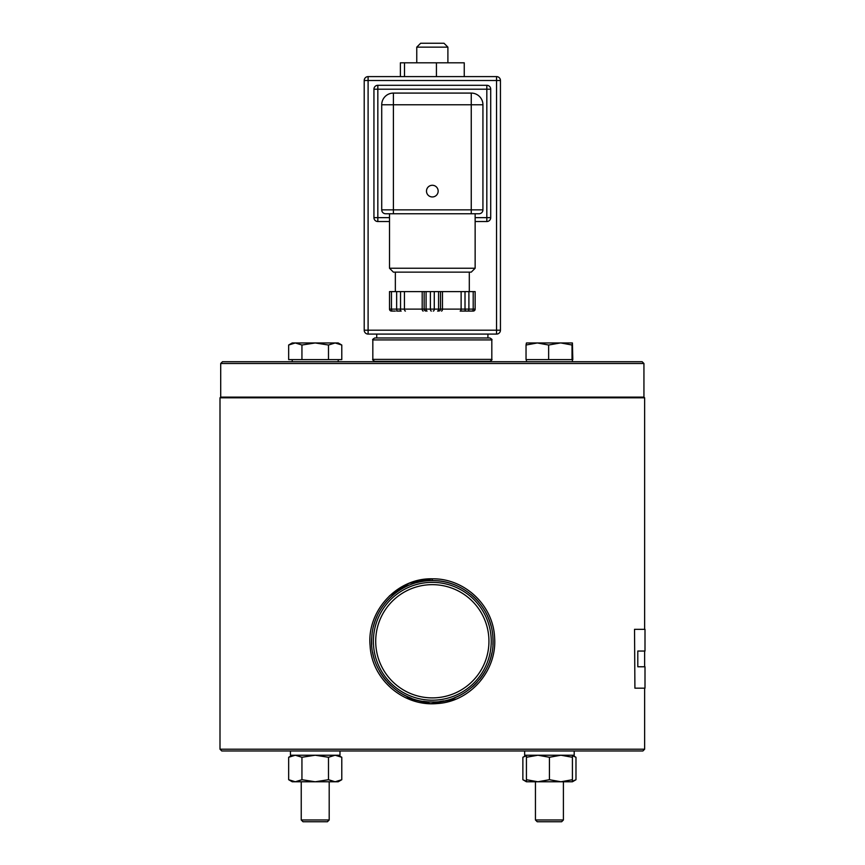 <?xml version="1.0" encoding="UTF-8"?>
<svg xmlns="http://www.w3.org/2000/svg" width="865" height="865" viewBox="0 0 865 865"><rect width="100%" height="100%" fill="white"/><g stroke="black" fill="none" stroke-linecap="round" stroke-linejoin="round"><path stroke-width="1.3" d="M537.219 821.75L561.634 821.75L563.407 819.977L535.446 819.977L537.219 821.75M303.01 821.75L327.424 821.75L329.197 819.977L301.236 819.977L303.01 821.75L301.236 819.977L301.236 781.765M432.327 580.588C463.294 580.015 491.688 606.008 492.92 637.938C495.613 671.824 465.738 702.953 432.316 701.969C398.506 703.018 368.393 671.002 371.799 636.813C373.626 605.273 401.749 580.08 432.327 580.588L432.327 578.815C397.078 577.82 366.619 611.036 370.112 645.831C371.777 679.663 403.771 706.673 436.901 703.569C470.225 701.883 497.04 670.656 494.618 637.862C493.439 605.349 464.592 578.285 432.327 578.815M455.963 699.093L430.619 703.732L405.436 697.655M389.434 595.888L409.199 583.259L432.284 578.815M634.91 688.172L634.532 629.32L634.91 688.172L644.998 688.172L644.998 666.774L637.797 666.774L637.797 651.042L644.998 651.042L644.998 629.32L634.91 629.32M432.327 701.969A60.691 60.691 0 0 1 423.569 701.331A60.691 60.691 0 0 0 433.906 701.948A60.691 60.691 0 0 1 423.569 701.331A60.691 60.691 0 0 0 432.327 701.969M411.275 698.196A60.691 60.691 0 0 1 397.597 691.048A60.691 60.691 0 0 0 411.275 698.196A60.691 60.691 0 0 1 397.597 691.048A60.691 60.691 0 0 0 411.275 698.196M390.666 685.404A60.691 60.691 0 0 1 387.261 681.923A60.691 60.691 0 0 0 390.666 685.404A60.691 60.691 0 0 1 387.261 681.923A60.691 60.691 0 0 0 390.666 685.404M386.212 680.744A60.691 60.691 0 0 1 379.584 671.316A60.691 60.691 0 0 0 386.212 680.744A60.691 60.691 0 0 1 379.584 671.316A60.691 60.691 0 0 0 386.212 680.744M374.264 658.935A60.691 60.691 0 0 1 372.642 652.264A60.691 60.691 0 0 0 374.264 658.935A60.691 60.691 0 0 1 372.642 652.264A60.691 60.691 0 0 0 374.264 658.935M371.712 644.371A60.691 60.691 0 0 1 371.636 641.279A60.691 60.691 0 0 0 371.712 644.371A60.691 60.691 0 0 1 371.636 641.279A60.691 60.691 0 0 0 371.712 644.371M439.907 701.493A60.691 60.691 0 0 0 443.626 700.899A60.691 60.691 0 0 1 439.907 701.493M454.266 697.86A60.691 60.691 0 0 0 462.602 693.871A60.691 60.691 0 0 1 454.266 697.86M472.431 686.821A60.691 60.691 0 0 0 477.156 682.182A60.691 60.691 0 0 1 472.431 686.821M479.632 679.295A60.691 60.691 0 0 0 485.254 670.959A60.691 60.691 0 0 1 479.632 679.295M489.59 661.368A60.691 60.691 0 0 0 491.861 653.021A60.691 60.691 0 0 1 489.59 661.368M492.92 644.587A60.691 60.691 0 0 0 492.877 637.256A60.691 60.691 0 0 1 492.92 644.587M490.963 625.644A60.691 60.691 0 0 0 485.708 612.409A60.691 60.691 0 0 1 490.963 625.644M478.864 602.332A60.691 60.691 0 0 0 470.83 594.374A60.691 60.691 0 0 1 478.864 602.332M461.413 588.016A60.691 60.691 0 0 0 416.649 582.653A60.691 60.691 0 0 1 461.413 588.016M405.977 586.6A60.691 60.691 0 0 0 401.09 589.238A60.691 60.691 0 0 1 405.977 586.6M392.905 595.131A60.691 60.691 0 0 0 384.32 604.148A60.691 60.691 0 0 1 392.905 595.131M377.248 615.783A60.691 60.691 0 0 0 373.453 626.541A60.691 60.691 0 0 1 377.248 615.783M371.831 636.391A60.691 60.691 0 0 0 371.636 641.279A60.691 60.691 0 0 1 371.831 636.391M432.327 697.893A56.614 56.614 0 0 1 383.292 612.971A56.614 56.614 0 0 1 481.362 612.971A56.614 56.614 0 0 1 432.327 697.893M642.165 361.721L222.478 361.721L220.705 363.495L643.938 363.495L642.165 361.721M644.641 688.172L644.641 749.209L220.002 749.209L220.002 397.814L644.641 397.814L643.938 397.111L220.705 397.111L220.705 363.495M220.002 749.209L221.775 750.971L642.879 750.971L644.641 749.209M381.725 104.762L393.402 104.762L393.402 93.085A11.678 11.678 0 0 0 381.725 104.762L381.725 209.86A3.893 3.893 0 0 0 385.617 213.752L479.037 213.752A3.893 3.893 0 0 0 482.93 209.86A3.893 3.893 0 0 1 479.037 213.752M385.617 213.752A3.893 3.893 0 0 1 381.725 209.86L393.402 209.86L393.402 104.762L471.252 104.762L471.252 209.86L393.402 209.86L393.402 213.752L389.51 213.752L389.51 268.247L475.144 268.247L475.144 213.752L471.252 213.752L471.252 209.86L482.93 209.86L482.93 104.762A11.678 11.678 0 0 0 471.252 93.085L471.252 104.762L482.93 104.762A11.678 11.678 0 0 0 471.252 93.085L393.402 93.085M426.488 191.111A5.839 5.839 0 0 1 435.246 186.062A5.839 5.839 0 0 1 435.246 196.171A5.839 5.839 0 0 1 426.488 191.111M500.446 330.192L500.446 80.499A3.893 3.893 0 0 0 496.553 76.607L496.553 330.192L500.446 330.192A3.893 3.893 0 0 1 496.553 334.085L496.553 330.192L368.101 330.192L368.101 334.085L496.553 334.085L376.718 334.085L376.718 337.977M375.886 334.085L368.101 334.085A3.893 3.893 0 0 1 364.208 330.192L368.101 330.192L368.101 76.607A3.893 3.893 0 0 0 364.208 80.499L364.208 330.192M364.208 80.499L500.446 80.499M389.51 221.537L377.832 221.537A3.893 3.893 0 0 1 373.94 217.645A3.893 3.893 0 0 0 377.832 221.537L377.832 217.645L373.94 217.645L373.94 89.192L377.832 89.192L377.832 85.3A3.893 3.893 0 0 0 373.94 89.192M444.005 43.25L420.65 43.25L416.757 47.143L447.897 47.143L444.005 43.25M416.757 47.143L416.757 62.81M396.721 311.065L401.187 311.065M392.429 311.065L395.348 311.065L392.429 311.065A1.946 0.973 -90 0 1 391.456 309.119L389.51 309.119L389.51 291.602L389.51 309.119A1.946 1.946 -90 0 0 391.456 311.065L392.429 311.065M465.986 311.065A1.946 0.973 -90 0 1 465.013 309.119L461.121 309.119A1.946 0.973 -90 0 1 460.148 311.065L473.198 311.065A1.946 1.946 90 0 0 475.144 309.119L475.144 291.602L440.512 291.602L440.512 309.119L424.142 309.119L424.142 291.602L389.51 291.602M475.144 291.602L475.144 309.119L473.198 309.119A1.946 0.973 -90 0 1 472.225 311.065L473.198 311.065M426.088 311.065A1.946 1.946 -90 0 1 424.142 309.119L391.456 309.119L391.456 291.602M438.566 311.065A1.946 1.946 90 0 0 440.512 309.119L442.458 309.119L442.458 291.602M374.772 361.332L489.871 361.332C491.753 360.24 492.401 359.591 491.817 359.386L372.826 359.386C372.242 359.591 372.891 360.24 374.772 361.332M491.817 359.386L491.817 339.923L372.826 339.923L372.826 359.386M491.817 339.923C492.401 339.718 491.753 339.069 489.871 337.977L374.772 337.977C372.891 339.069 372.242 339.718 372.826 339.923M440.512 291.602L424.142 291.602M496.553 76.607L368.101 76.607M389.51 217.645L377.832 217.645L377.832 89.192L490.714 89.192A3.893 3.893 0 0 0 486.822 85.3L486.822 221.537A3.893 3.893 0 0 0 490.714 217.645L475.144 217.645M490.714 217.645L490.714 89.192M475.144 221.537L486.822 221.537M486.822 85.3L377.832 85.3M389.51 268.247L393.402 272.14L471.252 272.14L475.144 268.247M395.348 291.602L395.348 272.14M464.246 76.607L464.246 62.81L400.398 62.81L400.398 76.607M404.506 76.607L404.506 62.81M436.436 76.607L436.436 62.81M560.325 342.962L548.637 345.016L537.338 342.962L572.414 342.962L572.024 345.016L560.952 342.962M526.428 342.962L537.338 342.962L526.039 345.016L526.439 342.962M572.414 342.962L572.814 359.602L572.024 359.602L572.024 345.016M572.024 359.602L548.637 359.602L548.637 345.016M548.637 359.602L526.039 359.602L526.039 345.016M335.133 342.962L328.495 345.016L315.217 342.962L338.215 342.962L341.783 345.016L335.133 342.962M301.939 345.016L295.3 342.962L315.217 342.962L301.939 345.016L301.939 359.602L288.661 359.602L288.661 345.016L295.3 342.962L292.219 342.962L288.661 345.016M328.495 345.016L328.495 359.602L341.783 359.602L341.783 345.016M328.495 359.602L301.939 359.602M292.219 361.721L292.219 359.602M572.425 781.29L575.982 779.711L575.982 757.275L572.425 755.221L572.425 757.275L560.931 755.221L549.426 757.275L537.922 755.221L526.428 757.275L526.428 755.221L522.871 757.275L526.428 755.696M526.428 781.765L526.428 779.711L537.922 781.765L526.428 781.765L522.871 779.711L526.428 781.29M549.426 779.711L560.931 781.765L537.922 781.765L549.426 779.711L549.426 757.275M572.425 779.711L572.425 781.765L560.931 781.765L572.425 779.711L572.425 757.275M526.428 779.711L526.428 757.275M524.655 750.971L524.655 755.221L574.198 755.221L574.198 750.971M575.982 757.275L572.425 755.696M522.871 779.711L522.871 757.275M341.783 779.711L338.215 781.765L335.133 781.765L341.783 779.711L341.783 757.275L335.133 755.221L328.495 757.275L315.217 755.221L301.939 757.275L295.3 755.221L288.661 757.275L288.661 779.711L295.3 781.765L292.219 781.765L288.661 779.711M301.939 779.711L315.217 781.765L295.3 781.765L301.939 779.711L301.939 757.275M328.495 779.711L335.133 781.765L315.217 781.765L328.495 779.711L328.495 757.275M290.445 750.971L290.445 755.221L339.988 755.221L339.988 750.971L315.217 750.971M373.399 641.279A58.917 58.917 0 0 1 461.78 590.254A58.917 58.917 0 0 1 461.78 692.303A58.917 58.917 0 0 1 373.399 641.279M397.619 311.065A1.946 0.973 -90 0 1 396.646 309.119L396.646 291.602M399.565 311.065A1.946 0.973 -90 0 0 400.538 309.119L400.538 291.602M405.404 311.065A1.946 0.973 -90 0 1 404.431 309.119L404.431 291.602M423.169 311.065A1.946 0.973 -90 0 1 422.196 309.119L422.196 291.602M427.061 311.065A1.946 0.973 -90 0 1 426.088 309.119L426.088 291.602M431.354 311.065A1.946 0.973 -90 0 1 430.381 309.119L430.381 291.602M433.3 311.065A1.946 0.973 -90 0 0 434.273 309.119L434.273 291.602M437.593 311.065A1.946 0.973 -90 0 0 438.566 309.119L438.566 291.602M441.485 311.065A1.946 0.973 -90 0 0 442.458 309.119L461.121 309.119L461.121 291.602M467.933 311.065A1.946 0.973 -90 0 0 468.906 309.119L465.013 309.119L465.013 291.602M473.198 291.602L473.198 309.119L468.906 309.119L468.906 291.602M535.446 781.765L535.446 819.977M563.407 781.765L563.407 819.977M329.197 781.765L329.197 819.977M644.641 629.32L644.641 397.814M643.938 397.111L643.938 363.495M644.641 666.774L644.641 651.042M220.002 397.814L220.705 397.111M447.897 62.81L447.897 47.143M469.306 272.14L469.306 291.602M487.925 337.977L487.925 334.085M526.428 359.602L526.428 361.721M572.425 359.602L572.425 361.721M338.215 359.602L338.215 361.721M572.425 781.765L575.982 779.711M292.219 755.221L288.661 757.275M338.215 755.221L341.783 757.275"/></g></svg>
